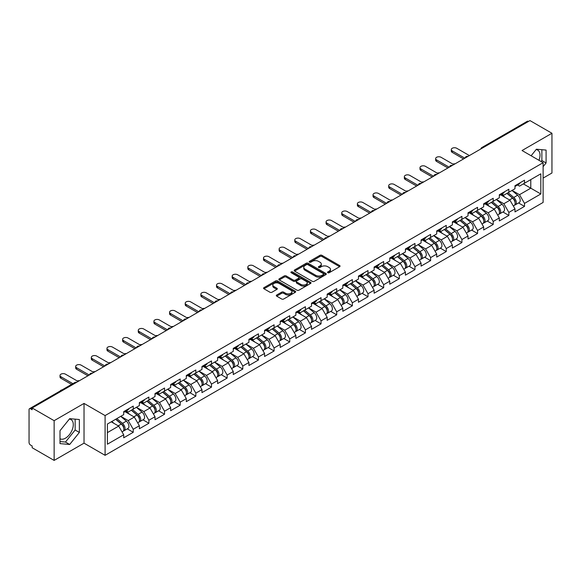 <?xml version="1.0" encoding="UTF-8"?>
<svg xmlns="http://www.w3.org/2000/svg" width="581" height="581" viewBox="0 0 581 581"><rect width="100%" height="100%" fill="white"/><g stroke="black" fill="none" stroke-linecap="round" stroke-linejoin="round"><path stroke-width="0.87" d="M327.8 272.736A0.973 0.559 0 0 0 329.18 272.736L339.638 266.694A1.394 0.806 0 0 0 340.052 266.127A1.394 0.806 0 0 0 339.638 265.553L321.918 255.32A1.394 0.806 0 0 0 319.949 255.32L309.484 261.363A0.973 0.559 0 0 0 309.194 261.762A0.973 0.559 0 0 0 309.484 262.162A0.973 0.559 0 0 0 310.864 262.162L312.215 261.377A4.459 2.571 0 0 1 318.519 261.377L319.993 262.227A4.459 2.571 0 0 1 321.3 264.05A4.459 2.571 0 0 1 319.993 265.866L318.642 266.65A0.973 0.559 0 0 0 318.359 267.049A0.973 0.559 0 0 0 318.642 267.449A0.973 0.559 0 0 0 320.022 267.449L321.373 266.664A4.459 2.571 0 0 1 327.677 266.664L329.151 267.514A4.459 2.571 0 0 1 330.458 269.337A4.459 2.571 0 0 1 329.151 271.16L327.8 271.937A0.973 0.559 0 0 0 327.517 272.336A0.973 0.559 0 0 0 327.8 272.736L327.8 271.937M60.003 438.757A11.068 6.391 120 0 0 65.471 438.176A11.068 6.391 120 0 0 72.698 428.422A11.068 6.391 120 0 0 70.998 419.555A11.068 6.391 120 0 0 69.371 419.054M536.089 149.593A11.068 6.391 -60 0 1 537.715 150.094A11.068 6.391 -60 0 1 538.965 160.291M276.716 295.01A1.394 0.806 0 0 0 276.309 295.576A1.394 0.806 0 0 0 276.716 296.143L281.691 299.019A1.394 0.806 0 0 0 283.659 299.019L295.279 292.308A1.394 0.806 0 0 0 295.685 291.735A1.394 0.806 0 0 0 295.279 291.168L277.551 280.935A1.394 0.806 0 0 0 275.583 280.935L263.963 287.646A1.394 0.806 0 0 0 263.556 288.212A1.394 0.806 0 0 0 263.963 288.779L269.969 292.25A1.394 0.806 0 0 0 271.937 292.25L276.912 289.382A1.394 0.806 0 0 0 277.319 288.808A1.394 0.806 0 0 0 276.912 288.241L273.934 286.52A3.726 2.15 0 0 1 272.845 285.002A3.726 2.15 0 0 1 275.14 283.012A3.726 2.15 0 0 1 279.2 283.477L290.87 290.217A3.726 2.15 0 0 1 291.96 291.735A3.726 2.15 0 0 1 289.665 293.725A3.726 2.15 0 0 1 285.605 293.26L283.659 292.134A1.394 0.806 0 0 0 281.691 292.134L276.716 295.01L276.716 296.143M84.027 403.417L54.135 420.68L32.158 407.993L529.981 120.587L551.95 133.267L522.05 150.53L543.119 162.695L105.096 415.582L84.027 403.417L84.027 443.158L105.096 455.322L105.096 415.582M312.317 281.335A1.394 0.806 0 0 0 314.285 281.335L325.905 274.624A1.394 0.806 0 0 0 326.311 274.058A1.394 0.806 0 0 0 325.905 273.484L308.177 263.251A1.394 0.806 0 0 0 306.209 263.251L294.589 269.962A1.394 0.806 0 0 0 294.182 270.528A1.394 0.806 0 0 0 294.589 271.102L312.317 281.335M291.582 272.947A0.973 0.559 0 0 1 292.57 273.085L292.57 271.923L310.588 282.33A1.394 0.806 0 0 1 311.002 282.896A1.394 0.806 0 0 1 310.588 283.463L298.968 290.173A1.394 0.806 0 0 1 297 290.173L279.272 279.94L279.272 278.8A1.394 0.806 0 0 0 278.865 279.374A1.394 0.806 0 0 0 279.272 279.94M279.272 278.8L284.247 275.931A1.394 0.806 0 0 1 286.215 275.931L293.405 280.086A1.394 0.806 0 0 0 295.373 280.086L298.678 278.176A1.394 0.806 0 0 0 299.084 277.609A1.394 0.806 0 0 0 298.678 277.043L291.19 272.721A0.973 0.559 0 0 1 290.907 272.322A0.973 0.559 0 0 1 291.509 271.799A0.973 0.559 0 0 1 292.57 271.923M105.096 455.322L543.119 202.428L543.119 162.695M127.29 428.858L133.238 432.293L133.238 429.286L128.219 420.593L120.797 416.308M133.238 432.293L123.709 437.798L123.709 434.784L107.405 444.196L107.405 424.043L123.709 414.631L123.709 411.617L133.238 406.112L133.238 409.126L139.36 405.589L139.36 402.582L148.889 397.077L148.889 400.091L155.011 396.554L155.011 393.548L164.539 388.043L164.539 391.057L170.661 387.52L170.661 384.506L180.19 379.008L180.19 382.015L186.312 378.485L186.312 375.471L195.841 369.966L195.841 372.98L201.963 369.451L201.963 366.437L211.491 360.932L211.491 363.946L217.614 360.416L217.614 357.402L227.142 351.897L227.142 354.911L233.264 351.374L233.264 348.368L242.793 342.863L242.793 345.877L248.915 342.34L248.915 339.326L258.443 333.828L258.443 336.835L264.566 333.305L264.566 330.291L274.094 324.794L274.094 327.8L280.216 324.271L280.216 321.257L289.745 315.752L289.745 318.766L295.867 315.236L295.867 312.222L305.395 306.717L305.395 309.731L311.518 306.194L311.518 303.188L321.046 297.683L321.046 300.697L327.168 297.16L327.168 294.146L336.697 288.648L336.697 291.655L342.819 288.125L342.819 285.111L352.355 279.614L352.355 282.62L358.47 279.091L358.47 276.077L368.005 270.572L368.005 273.586L374.12 270.056L374.12 267.042L383.656 261.537L383.656 264.551L389.771 261.014L389.771 258.008L399.307 252.503L399.307 255.517L405.422 251.98L405.422 248.966L414.957 243.468L414.957 246.482L421.072 242.945L421.072 239.931L430.608 234.433L430.608 237.44L436.723 233.911L436.723 230.897L446.259 225.392L446.259 228.406L452.374 224.876L452.374 221.862L461.91 216.357L461.91 219.371L468.025 215.834L468.025 212.828L477.56 207.323L477.56 210.337L483.675 206.8L483.675 203.793L493.211 198.288L493.211 201.302L499.326 197.765L499.326 194.751L508.862 189.253L508.862 192.26L514.977 188.731L514.977 185.717L524.512 180.212L524.512 183.226L540.817 173.813L540.817 193.974L524.512 203.386L519.494 194.693L512.072 190.408M518.557 202.958L524.512 206.393L524.512 203.386M524.512 206.393L514.977 211.898L514.977 208.884L508.862 212.421L503.843 203.735L496.421 199.443M502.906 211.992L508.862 215.435L508.862 212.421M508.862 215.435L499.326 220.933L499.326 217.926L493.211 221.455L488.193 212.769L480.77 208.485M487.256 221.034L493.211 224.469L493.211 221.455M493.211 224.469L483.675 229.974L483.675 226.96L477.56 230.49L472.542 221.804L465.12 217.519M471.605 230.069L477.56 233.504L477.56 230.49M477.56 233.504L468.025 239.009L468.025 235.995L461.91 239.525L456.891 230.839L449.469 226.554M455.954 239.103L461.91 242.538L461.91 239.525M461.91 242.538L452.374 248.043L452.374 245.029L446.259 248.566L441.24 239.873L433.818 235.588M440.304 248.138L446.259 251.573L446.259 248.566M446.259 251.573L436.723 257.078L436.723 254.064L430.608 257.601L425.59 248.915L418.167 244.623M424.653 257.172L430.608 260.615L430.608 257.601M430.608 260.615L421.072 266.113L421.072 263.106L414.957 266.635L409.939 257.949L402.517 253.665M409.002 266.214L414.957 269.649L414.957 266.635M414.957 269.649L405.422 275.147L405.422 272.14L399.307 275.67L394.288 266.984L386.866 262.699M393.352 275.249L399.307 278.684L399.307 275.67M399.307 278.684L389.771 284.189L389.771 281.175L383.656 284.705L378.638 276.019L371.215 271.734M377.701 284.283L383.656 287.718L383.656 284.705M383.656 287.718L374.12 293.223L374.12 290.209L368.005 293.746L362.987 285.053L355.565 280.768M362.05 293.318L368.005 296.753L368.005 293.746M368.005 296.753L358.47 302.258L358.47 299.244L352.355 302.781L347.336 294.088L339.914 289.803M346.399 302.352L352.355 305.795L352.355 302.781M352.355 305.795L342.819 311.293L342.819 308.286L336.697 311.815L331.686 303.129L324.256 298.837M330.749 311.394L336.697 314.829L336.697 311.815M336.697 314.829L327.168 320.327L327.168 317.32L321.046 320.85L316.035 312.164L308.605 307.879M315.098 320.429L321.046 323.864L321.046 320.85M321.046 323.864L311.518 329.369L311.518 326.355L305.395 329.885L300.384 321.199L292.955 316.914M299.447 329.463L305.395 332.898L305.395 329.885M305.395 332.898L295.867 338.403L295.867 335.39L289.745 338.926L284.734 330.233L277.304 325.948M283.797 338.498L289.745 341.933L289.745 338.926M289.745 341.933L280.216 347.438L280.216 344.424L274.094 347.961L269.083 339.268L261.653 334.983M268.146 347.532L274.094 350.975L274.094 347.961M274.094 350.975L264.566 356.473L264.566 353.459L258.443 356.995L253.432 348.31L246.003 344.017M252.495 356.574L258.443 360.009L258.443 356.995M258.443 360.009L248.915 365.507L248.915 362.5L242.793 366.03L237.782 357.344L230.352 353.059M236.845 365.609L242.793 369.044L242.793 366.03M242.793 369.044L233.264 374.549L233.264 371.535L227.142 375.065L222.131 366.379L214.701 362.094M221.194 374.643L227.142 378.078L227.142 375.065M227.142 378.078L217.614 383.583L217.614 380.57L211.491 384.106L206.48 375.413L199.051 371.128M205.543 383.678L211.491 387.113L211.491 384.106M211.491 387.113L201.963 392.618L201.963 389.604L195.841 393.141L190.829 384.448L183.4 380.163M189.893 392.712L195.841 396.155L195.841 393.141M195.841 396.155L186.312 401.653L186.312 398.639L180.19 402.175L175.171 393.49L167.749 389.197M174.242 401.754L180.19 405.189L180.19 402.175M180.19 405.189L170.661 410.687L170.661 407.68L164.539 411.21L159.521 402.524L152.099 398.239M158.591 410.789L164.539 414.224L164.539 411.21M164.539 414.224L155.011 419.729L155.011 416.715L148.889 420.245L143.87 411.559L136.448 407.274M142.941 419.823L148.889 423.258L148.889 420.245M148.889 423.258L139.36 428.763L139.36 425.75L133.238 429.286M126.28 410.905L128.219 412.023L133.238 409.126M128.219 420.593L134.342 417.064L124.98 411.653M139.36 425.75L134.342 417.064M141.931 401.863L143.87 402.989L148.889 400.091M143.87 411.559L149.992 408.022L140.631 402.618M155.011 416.715L149.992 408.022M157.582 392.829L159.521 393.947L164.539 391.057M159.521 402.524L165.643 398.987L156.282 393.584M170.661 407.68L165.643 398.987M173.232 383.794L175.171 384.912L180.19 382.015M175.171 393.49L181.294 389.953L171.932 384.549M186.312 398.639L181.294 389.953M188.883 374.76L190.829 375.878L195.841 372.98M190.829 384.448L196.944 380.918L187.583 375.515M201.963 389.604L196.944 380.918M204.534 365.725L206.48 366.843L211.491 363.946M206.48 375.413L212.595 371.884L203.234 366.473M217.614 380.57L212.595 371.884M220.192 356.683L222.131 357.809L227.142 354.911M222.131 366.379L228.246 362.849L218.884 357.438M233.264 371.535L228.246 362.849M235.842 347.649L237.782 348.767L242.793 345.877M237.782 357.344L243.897 353.807L234.535 348.404M248.915 362.5L243.897 353.807M251.493 338.614L253.432 339.732L258.443 336.835M253.432 348.31L259.547 344.773L250.186 339.369M264.566 353.459L259.547 344.773M267.144 329.58L269.083 330.698L274.094 327.8M269.083 339.268L275.198 335.738L265.837 330.335M280.216 344.424L275.198 335.738M282.794 320.545L284.734 321.663L289.745 318.766M284.734 330.233L290.849 326.704L281.487 321.293M295.867 335.39L290.849 326.704M298.445 311.503L300.384 312.629L305.395 309.731M300.384 321.199L306.499 317.669L297.138 312.258M311.518 326.355L306.499 317.669M314.096 302.469L316.035 303.587L321.046 300.697M316.035 312.164L322.15 308.627L312.789 303.224M327.168 317.32L322.15 308.627M329.747 293.434L331.686 294.552L336.697 291.655M331.686 303.129L337.801 299.593L328.439 294.189M342.819 308.286L337.801 299.593M345.397 284.399L347.336 285.518L352.355 282.62M347.336 294.088L353.451 290.558L344.09 285.155M358.47 299.244L353.451 290.558M361.048 275.365L362.987 276.483L368.005 273.586M362.987 285.053L369.102 281.524L359.741 276.113M374.12 290.209L369.102 281.524M376.699 266.33L378.638 267.449L383.656 264.551M378.638 276.019L384.76 272.489L375.391 267.078M389.771 281.175L384.76 272.489M392.349 257.289L394.288 258.414L399.307 255.517M394.288 266.984L400.411 263.447L391.042 258.044M405.422 272.14L400.411 263.447M408 248.254L409.939 249.372L414.957 246.482M409.939 257.949L416.061 254.413L406.693 249.009M421.072 263.106L416.061 254.413M423.651 239.219L425.59 240.338L430.608 237.44M425.59 248.915L431.712 245.378L422.343 239.975M436.723 254.064L431.712 245.378M439.301 230.185L441.24 231.303L446.259 228.406M441.24 239.873L447.363 236.344L437.994 230.933M452.374 245.029L447.363 236.344M454.952 221.15L456.891 222.269L461.91 219.371M456.891 230.839L463.013 227.309L453.645 221.898M468.025 235.995L463.013 227.309M470.603 212.109L472.542 213.234L477.56 210.337M472.542 221.804L478.664 218.267L469.295 212.864M483.675 226.96L478.664 218.267M486.253 203.074L488.193 204.192L493.211 201.302M488.193 212.769L494.315 209.233L484.946 203.829M499.326 217.926L494.315 209.233M501.904 194.039L503.843 195.158L508.862 192.26M503.843 203.735L509.965 200.198L500.597 194.795M514.977 208.884L509.965 200.198M528.47 121.451L483.029 147.69M482.383 148.061A2.128 1.227 120 0 1 482.927 147.632A2.128 1.227 60 0 0 481.86 147.53L527.308 121.291A2.128 1.227 60 0 1 528.376 121.393M517.555 185.005L519.494 186.123L524.512 183.226M519.494 194.693L530.78 188.179L530.78 179.609L540.817 173.813M523.358 183.894L540.817 193.974M543.119 178.098L551.95 173.007L551.95 133.267M54.135 420.68L54.135 460.413L32.158 447.733L32.158 445.997L30.553 445.068A2.128 1.227 -120 0 1 29.05 442.461L29.05 409.678A2.128 1.227 -120 0 1 29.493 408.704A2.128 1.227 -120 0 1 30.553 408.806L32.158 409.736L32.158 407.993M54.135 460.413L84.027 443.158M107.405 432.613L118.691 426.098L111.269 421.813M123.709 434.784L118.691 426.098M543.119 166.66L546.082 162.978L546.082 150.072L536.401 149.208L531.128 155.766M79.365 419.526L69.684 418.661L60.003 430.703L60.003 443.615L69.684 444.48L79.365 432.438L79.365 419.526M328.192 272.874L329.151 272.315A4.459 2.571 0 0 0 330.458 270.499L330.458 269.337M321.3 264.05L321.3 265.205A4.459 2.571 0 0 1 319.993 267.028L319.027 267.587M339.624 266.701L321.918 256.482A1.394 0.806 0 0 0 319.949 256.482L309.869 262.3M325.883 274.639L308.177 264.413A1.394 0.806 0 0 0 306.209 264.413L294.603 271.109L294.589 269.962M323.443 274.457A0.973 0.559 0 0 0 323.726 274.058A0.973 0.559 0 0 0 323.443 273.658L307.879 264.675A0.973 0.559 0 0 0 306.507 264.675L305.076 265.502A4.459 2.571 0 0 0 303.769 267.318A4.459 2.571 0 0 0 305.076 269.141L315.708 275.278A4.459 2.571 0 0 0 322.012 275.278L323.443 274.457L323.443 275.612A0.973 0.559 0 0 0 323.726 275.212L323.726 274.058M303.769 267.318L303.769 268.48A4.459 2.571 0 0 0 305.076 270.296L305.076 269.141M323.443 275.612L322.012 276.44A4.459 2.571 0 0 1 315.708 276.44L305.076 270.296M279.294 279.955L284.247 277.093L284.247 275.931M299.084 277.609L299.084 278.771A1.394 0.806 0 0 1 298.678 279.338L295.373 281.24A1.394 0.806 0 0 1 293.405 281.24L286.215 277.093A1.394 0.806 0 0 0 284.247 277.093M292.57 273.085L310.574 283.477M300.864 284.392A3.726 2.15 0 0 0 304.923 284.857A3.726 2.15 0 0 0 307.226 282.867A3.726 2.15 0 0 0 306.136 281.349L302.026 278.974A1.394 0.806 0 0 0 300.05 278.974L296.753 280.877A1.394 0.806 0 0 0 296.346 281.444A1.394 0.806 0 0 0 296.753 282.017L300.864 284.392L300.864 285.547A3.726 2.15 0 0 0 304.923 286.012A3.726 2.15 0 0 0 307.226 284.029L307.226 282.867M296.346 281.444L296.346 282.606A1.394 0.806 0 0 0 296.753 283.172L296.753 282.017M300.864 285.547L296.753 283.172M291.96 291.735L291.96 292.897A3.726 2.15 0 0 1 289.665 294.887A3.726 2.15 0 0 1 285.605 294.414L283.659 293.296A1.394 0.806 0 0 0 281.691 293.296L276.73 296.157M272.845 285.002L272.845 286.157A3.726 2.15 0 0 0 273.934 287.682L273.934 286.52M276.89 289.389L273.934 287.682M295.257 292.316L277.551 282.097A1.394 0.806 0 0 0 275.583 282.097L263.977 288.793M541.085 161.518L541.87 160.545L541.87 149.695M541.87 160.545L546.082 162.978M60.003 441.56L65.471 442.047L75.152 430.005L75.152 419.148M75.152 430.005L79.365 432.438M65.471 442.047L69.684 444.48M455.017 163.857A3.196 1.845 0 0 0 452.846 164.096M513.786 199.043L513.081 198.644M514.686 205.013A4.684 2.702 -120 0 0 515.362 204.802A4.684 2.702 -120 0 0 516.204 201.534A4.684 2.702 -120 0 0 513.771 197.453L508.121 192.689M515.362 204.802L519.225 202.573A4.684 2.702 -120 0 0 520.068 199.305A4.684 2.702 -120 0 0 517.627 195.223L511.984 190.459M507.031 193.32L513.473 198.753A2.84 1.641 60 0 1 515.006 202.246M513.306 205.994L514.163 205.5A4.684 2.702 -120 0 0 514.998 202.224A4.684 2.702 -120 0 0 512.565 198.15L506.915 193.386M505.288 197.496L501.476 194.286M469.383 155.57L456.739 148.271A3.196 1.845 0 0 0 453.26 147.872A3.196 1.845 0 0 0 451.292 149.571A3.196 1.845 0 0 0 452.229 150.878L452.229 152.382A3.196 1.845 180 0 1 451.292 151.082L451.292 149.571M463.565 158.925L452.229 152.382M516.233 184.99A4.684 2.702 60 0 1 515.362 186.269A4.684 2.702 60 0 1 514.977 186.428M520.097 182.761A4.684 2.702 60 0 1 519.225 184.039L515.362 186.269M464.865 158.177L452.229 150.878M439.367 172.898A3.196 1.845 0 0 0 437.195 173.131M498.135 208.085L497.43 207.678M499.035 214.048A4.684 2.702 -120 0 0 499.711 213.837A4.684 2.702 -120 0 0 500.553 210.569A4.684 2.702 -120 0 0 498.113 206.487L492.47 201.723M499.711 213.837L503.574 211.607A4.684 2.702 -120 0 0 504.417 208.339A4.684 2.702 -120 0 0 501.977 204.258L496.334 199.494M491.381 202.355L497.823 207.787A2.84 1.641 60 0 1 499.355 211.281M497.656 215.028L498.513 214.534A4.684 2.702 -120 0 0 499.348 211.266A4.684 2.702 -120 0 0 496.915 207.185L491.265 202.42M489.638 206.538L485.825 203.321M423.716 181.933A3.196 1.845 0 0 0 421.545 182.165M482.484 217.12L481.78 216.713M483.385 223.089A4.684 2.702 -120 0 0 484.06 222.879A4.684 2.702 -120 0 0 484.903 219.603A4.684 2.702 -120 0 0 482.462 215.522L476.819 210.758M484.06 222.879L487.924 220.642A4.684 2.702 -120 0 0 488.766 217.374A4.684 2.702 -120 0 0 486.326 213.292L480.683 208.528M475.73 211.39L482.172 216.822A2.84 1.641 60 0 1 483.704 220.322M482.005 224.063L482.862 223.569A4.684 2.702 -120 0 0 483.697 220.301A4.684 2.702 -120 0 0 481.264 216.219L475.614 211.455M473.987 215.573L470.174 212.355M408.065 190.967A3.196 1.845 0 0 0 405.894 191.2M466.833 226.154L466.129 225.748M467.734 232.124A4.684 2.702 -120 0 0 468.409 231.913A4.684 2.702 -120 0 0 469.252 228.638A4.684 2.702 -120 0 0 466.812 224.564L461.169 219.8M468.409 231.913L472.273 229.684A4.684 2.702 -120 0 0 473.116 226.408A4.684 2.702 -120 0 0 470.675 222.334L465.032 217.57M460.079 220.424L466.521 225.856A2.84 1.641 60 0 1 468.054 229.357M466.354 233.097L467.211 232.603A4.684 2.702 -120 0 0 468.046 229.335A4.684 2.702 -120 0 0 465.613 225.254L459.963 220.489M458.336 224.607L454.524 221.39M392.415 200.002A3.196 1.845 0 0 0 390.243 200.234M451.183 235.189L450.478 234.782M452.083 241.159A4.684 2.702 -120 0 0 452.759 240.948A4.684 2.702 -120 0 0 453.601 237.673A4.684 2.702 -120 0 0 451.161 233.598L445.518 228.834M452.759 240.948L456.622 238.718A4.684 2.702 -120 0 0 457.465 235.443A4.684 2.702 -120 0 0 455.025 231.369L449.382 226.605M444.429 229.459L450.871 234.898A2.84 1.641 60 0 1 452.403 238.392M450.703 242.132L451.56 241.645A4.684 2.702 -120 0 0 452.396 238.37A4.684 2.702 -120 0 0 449.963 234.296L444.312 229.531M442.686 233.642L438.873 230.432M376.764 209.037A3.196 1.845 0 0 0 374.592 209.276M435.532 244.223L434.828 243.817M436.433 250.193A4.684 2.702 -120 0 0 437.108 249.983A4.684 2.702 -120 0 0 437.951 246.714A4.684 2.702 -120 0 0 435.51 242.633L429.867 237.869M437.108 249.983L440.972 247.753A4.684 2.702 -120 0 0 441.814 244.485A4.684 2.702 -120 0 0 439.374 240.403L433.731 235.639M428.778 238.5L435.22 243.933A2.84 1.641 60 0 1 436.752 247.426M435.053 251.174L435.91 250.68A4.684 2.702 -120 0 0 436.745 247.404A4.684 2.702 -120 0 0 434.312 243.33L428.662 238.566M427.035 242.676L423.222 239.466M453.732 164.605L441.088 157.306A3.196 1.845 0 0 0 437.609 156.906A3.196 1.845 0 0 0 435.641 158.613A3.196 1.845 0 0 0 436.578 159.913L436.578 161.416A3.196 1.845 180 0 1 435.641 160.116L435.641 158.613M447.915 167.967L436.578 161.416M500.582 194.025A4.684 2.702 60 0 1 499.711 195.303A4.684 2.702 60 0 1 499.326 195.463M504.446 191.795A4.684 2.702 60 0 1 503.574 193.074L499.711 195.303M449.215 167.212L436.578 159.913M438.081 173.639L425.437 166.34A3.196 1.845 0 0 0 421.959 165.941A3.196 1.845 0 0 0 419.99 167.648A3.196 1.845 0 0 0 420.927 168.948L420.927 170.458A3.196 1.845 180 0 1 419.99 169.151L419.99 167.648M432.264 177.002L420.927 170.458M484.932 203.067A4.684 2.702 60 0 1 484.06 204.338A4.684 2.702 60 0 1 483.675 204.497M488.795 200.837A4.684 2.702 60 0 1 487.924 202.108L484.06 204.338M433.564 176.246L420.927 168.948M422.431 182.674L409.787 175.375A3.196 1.845 0 0 0 406.308 174.975A3.196 1.845 0 0 0 404.34 176.682A3.196 1.845 0 0 0 405.277 177.982L405.277 179.493A3.196 1.845 180 0 1 404.34 178.185L404.34 176.682M416.613 186.036L405.277 179.493M469.281 212.101A4.684 2.702 60 0 1 468.409 213.38A4.684 2.702 60 0 1 468.025 213.532M473.145 209.872A4.684 2.702 60 0 1 472.273 211.143L468.409 213.38M417.913 185.281L405.277 177.982M406.78 191.715L394.136 184.417A3.196 1.845 0 0 0 390.657 184.017A3.196 1.845 0 0 0 388.689 185.717A3.196 1.845 0 0 0 389.626 187.024L389.626 188.527A3.196 1.845 180 0 1 388.689 187.22L388.689 185.717M400.955 195.071L389.626 188.527M453.63 221.136A4.684 2.702 60 0 1 452.759 222.414A4.684 2.702 60 0 1 452.374 222.574M457.494 218.906A4.684 2.702 60 0 1 456.622 220.184L452.759 222.414M402.263 194.315L389.626 187.024M391.129 200.75L378.485 193.451A3.196 1.845 0 0 0 375.006 193.052A3.196 1.845 0 0 0 373.038 194.751A3.196 1.845 0 0 0 373.968 196.058L373.968 197.562A3.196 1.845 180 0 1 373.038 196.262L373.038 194.751M385.305 204.105L373.968 197.562M437.98 230.17A4.684 2.702 60 0 1 437.108 231.449A4.684 2.702 60 0 1 436.723 231.608M441.843 227.941A4.684 2.702 60 0 1 440.972 229.219L437.108 231.449M386.612 203.357L373.968 196.058M361.113 218.078A3.196 1.845 0 0 0 358.942 218.311M419.881 253.265L419.177 252.858M420.782 259.228A4.684 2.702 -120 0 0 421.457 259.017A4.684 2.702 -120 0 0 422.3 255.749A4.684 2.702 -120 0 0 419.86 251.667L414.217 246.903M421.457 259.017L425.321 256.787A4.684 2.702 -120 0 0 426.163 253.519A4.684 2.702 -120 0 0 423.723 249.438L418.08 244.674M413.127 247.535L419.569 252.967A2.84 1.641 60 0 1 421.102 256.461M419.402 260.208L420.252 259.714A4.684 2.702 -120 0 0 421.094 256.446A4.684 2.702 -120 0 0 418.661 252.365L413.011 247.6M411.384 251.718L407.572 248.501M375.479 209.785L362.834 202.486A3.196 1.845 0 0 0 359.356 202.086A3.196 1.845 0 0 0 357.388 203.793A3.196 1.845 0 0 0 358.317 205.093L358.317 206.596A3.196 1.845 180 0 1 357.388 205.296L357.388 203.793M369.654 213.147L358.317 206.596M422.329 239.205A4.684 2.702 60 0 1 421.457 240.483A4.684 2.702 60 0 1 421.072 240.643M426.193 236.975A4.684 2.702 60 0 1 425.321 238.254L421.457 240.483M370.961 212.392L358.317 205.093M345.463 227.113A3.196 1.845 0 0 0 343.291 227.345M404.231 262.3L403.526 261.893M405.124 268.269A4.684 2.702 -120 0 0 405.807 268.059A4.684 2.702 -120 0 0 406.649 264.783A4.684 2.702 -120 0 0 404.209 260.702L398.566 255.938M405.807 268.059L409.67 265.822A4.684 2.702 -120 0 0 410.513 262.554A4.684 2.702 -120 0 0 408.073 258.472L402.43 253.708M397.477 256.57L403.918 262.002A2.84 1.641 60 0 1 405.451 265.502M403.751 269.243L404.601 268.749A4.684 2.702 -120 0 0 405.444 265.481A4.684 2.702 -120 0 0 403.011 261.399L397.36 256.635M395.734 260.753L391.921 257.536M359.828 218.819L347.184 211.52A3.196 1.845 0 0 0 343.705 211.121A3.196 1.845 0 0 0 341.737 212.828A3.196 1.845 0 0 0 342.667 214.128L342.667 215.638A3.196 1.845 180 0 1 341.737 214.331L341.737 212.828M354.003 222.182L342.667 215.638M406.678 248.247A4.684 2.702 60 0 1 405.807 249.518A4.684 2.702 60 0 1 405.422 249.677M410.542 246.017A4.684 2.702 60 0 1 409.67 247.288L405.807 249.518M355.311 221.426L342.667 214.128M329.812 236.147A3.196 1.845 0 0 0 327.64 236.38M388.58 271.334L387.876 270.928M389.473 277.304A4.684 2.702 -120 0 0 390.156 277.093A4.684 2.702 -120 0 0 390.998 273.818A4.684 2.702 -120 0 0 388.558 269.744L382.915 264.98M390.156 277.093L394.02 274.864A4.684 2.702 -120 0 0 394.862 271.588A4.684 2.702 -120 0 0 392.422 267.514L386.779 262.75M381.826 265.604L388.268 271.036A2.84 1.641 60 0 1 389.8 274.537M388.101 278.277L388.95 277.783A4.684 2.702 -120 0 0 389.793 274.515A4.684 2.702 -120 0 0 387.36 270.434L381.71 265.67M380.083 269.787L376.27 266.57M344.177 227.854L331.533 220.555A3.196 1.845 0 0 0 328.054 220.155A3.196 1.845 0 0 0 326.086 221.862A3.196 1.845 0 0 0 327.016 223.162L327.016 224.673A3.196 1.845 180 0 1 326.086 223.365L326.086 221.862M338.353 231.216L327.016 224.673M391.028 257.281A4.684 2.702 60 0 1 390.156 258.552A4.684 2.702 60 0 1 389.771 258.712M394.891 255.052A4.684 2.702 60 0 1 394.02 256.323L390.156 258.552M339.66 230.461L327.016 223.162M314.161 245.182A3.196 1.845 0 0 0 311.99 245.414M372.929 280.369L372.225 279.962M373.823 286.339A4.684 2.702 -120 0 0 374.505 286.128A4.684 2.702 -120 0 0 375.348 282.853A4.684 2.702 -120 0 0 372.908 278.778L367.265 274.014M374.505 286.128L378.369 283.898A4.684 2.702 -120 0 0 379.211 280.623A4.684 2.702 -120 0 0 376.771 276.549L371.128 271.785M366.175 274.639L372.617 280.078A2.84 1.641 60 0 1 374.149 283.572M372.45 287.312L373.3 286.825A4.684 2.702 -120 0 0 374.142 283.55A4.684 2.702 -120 0 0 371.709 279.476L366.059 274.711M364.432 278.822L360.619 275.612M328.526 236.895L315.882 229.597A3.196 1.845 0 0 0 312.404 229.197A3.196 1.845 0 0 0 310.436 230.897A3.196 1.845 0 0 0 311.365 232.204L311.365 233.707A3.196 1.845 180 0 1 310.436 232.4L310.436 230.897M322.702 240.251L311.365 233.707M375.377 266.316A4.684 2.702 60 0 1 374.505 267.594A4.684 2.702 60 0 1 374.12 267.754M379.24 264.086A4.684 2.702 60 0 1 378.369 265.364L374.505 267.594M324.009 239.495L311.365 232.204M298.511 254.217A3.196 1.845 0 0 0 296.339 254.456M357.279 289.403L356.574 288.997M358.172 295.373A4.684 2.702 -120 0 0 358.855 295.163A4.684 2.702 -120 0 0 359.697 291.894A4.684 2.702 -120 0 0 357.257 287.813L351.614 283.049M358.855 295.163L362.718 292.933A4.684 2.702 -120 0 0 363.561 289.665A4.684 2.702 -120 0 0 361.121 285.583L355.478 280.819M350.525 283.681L356.966 289.113A2.84 1.641 60 0 1 358.499 292.606M356.799 296.354L357.649 295.86A4.684 2.702 -120 0 0 358.492 292.584A4.684 2.702 -120 0 0 356.051 288.51L350.408 283.746M348.782 287.856L344.969 284.646M312.876 245.93L300.232 238.631A3.196 1.845 0 0 0 296.753 238.232A3.196 1.845 0 0 0 294.785 239.931A3.196 1.845 0 0 0 295.714 241.238L295.714 242.742A3.196 1.845 180 0 1 294.785 241.442L294.785 239.931M307.051 249.285L295.714 242.742M359.726 275.35A4.684 2.702 60 0 1 358.855 276.629A4.684 2.702 60 0 1 358.47 276.788M363.59 273.121A4.684 2.702 60 0 1 362.718 274.399L358.855 276.629M308.358 248.537L295.714 241.238M282.86 263.258A3.196 1.845 0 0 0 280.688 263.491M341.628 298.438L340.924 298.038M342.521 304.408A4.684 2.702 -120 0 0 343.204 304.197A4.684 2.702 -120 0 0 344.046 300.929A4.684 2.702 -120 0 0 341.606 296.847L335.963 292.083M343.204 304.197L347.068 301.967A4.684 2.702 -120 0 0 347.91 298.699A4.684 2.702 -120 0 0 345.47 294.618L339.827 289.854M334.874 292.715L341.316 298.147A2.84 1.641 60 0 1 342.848 301.641M341.149 305.388L341.998 304.894A4.684 2.702 -120 0 0 342.841 301.626A4.684 2.702 -120 0 0 340.401 297.545L334.758 292.78M333.131 296.898L329.318 293.681M297.225 254.965L284.581 247.666A3.196 1.845 0 0 0 281.102 247.266A3.196 1.845 0 0 0 279.134 248.966A3.196 1.845 0 0 0 280.064 250.273L280.064 251.776A3.196 1.845 180 0 1 279.134 250.476L279.134 248.966M291.401 258.327L280.064 251.776M344.075 284.385A4.684 2.702 60 0 1 343.204 285.663A4.684 2.702 60 0 1 342.819 285.823M347.939 282.155A4.684 2.702 60 0 1 347.068 283.434L343.204 285.663M292.708 257.572L280.064 250.273M267.209 272.293A3.196 1.845 0 0 0 265.038 272.525M325.977 307.48L325.273 307.073M326.871 313.45A4.684 2.702 -120 0 0 327.553 313.232A4.684 2.702 -120 0 0 328.396 309.964A4.684 2.702 -120 0 0 325.956 305.882L320.313 301.118M327.553 313.232L331.417 311.002A4.684 2.702 -120 0 0 332.259 307.734A4.684 2.702 -120 0 0 329.819 303.652L324.176 298.888M319.223 301.75L325.665 307.182A2.84 1.641 60 0 1 327.197 310.682M325.498 314.423L326.348 313.929A4.684 2.702 -120 0 0 327.19 310.661A4.684 2.702 -120 0 0 324.75 306.579L319.107 301.815M317.48 305.933L313.667 302.716M281.574 263.999L268.93 256.7A3.196 1.845 0 0 0 265.452 256.301A3.196 1.845 0 0 0 263.483 258.008A3.196 1.845 0 0 0 264.413 259.308L264.413 260.811A3.196 1.845 180 0 1 263.483 259.511L263.483 258.008M275.75 267.362L264.413 260.811M328.425 293.427A4.684 2.702 60 0 1 327.553 294.698A4.684 2.702 60 0 1 327.168 294.857M332.288 291.197A4.684 2.702 60 0 1 331.417 292.468L327.553 294.698M277.057 266.606L264.413 259.308M251.558 281.327A3.196 1.845 0 0 0 249.387 281.56M310.327 316.514L309.622 316.108M311.22 322.484A4.684 2.702 -120 0 0 311.903 322.273A4.684 2.702 -120 0 0 312.745 318.998A4.684 2.702 -120 0 0 310.305 314.924L304.662 310.16M311.903 322.273L315.766 320.044A4.684 2.702 -120 0 0 316.609 316.768A4.684 2.702 -120 0 0 314.168 312.694L308.526 307.93M303.572 310.784L310.014 316.217A2.84 1.641 60 0 1 311.547 319.717M309.847 323.457L310.697 322.963A4.684 2.702 -120 0 0 311.539 319.695A4.684 2.702 -120 0 0 309.099 315.614L303.456 310.85M301.829 314.967L298.017 311.75M265.916 273.034L253.28 265.735A3.196 1.845 0 0 0 249.801 265.335A3.196 1.845 0 0 0 247.833 267.042A3.196 1.845 0 0 0 248.762 268.342L248.762 269.853A3.196 1.845 180 0 1 247.833 268.545L247.833 267.042M260.099 276.396L248.762 269.853M312.774 302.461A4.684 2.702 60 0 1 311.903 303.732A4.684 2.702 60 0 1 311.518 303.892M316.638 300.232A4.684 2.702 60 0 1 315.766 301.503L311.903 303.732M261.406 275.641L248.762 268.342M235.908 290.362A3.196 1.845 0 0 0 233.736 290.594M294.676 325.549L293.971 325.142M295.569 331.519A4.684 2.702 -120 0 0 296.252 331.308A4.684 2.702 -120 0 0 297.094 328.033A4.684 2.702 -120 0 0 294.654 323.958L289.011 319.194M296.252 331.308L300.116 329.078A4.684 2.702 -120 0 0 300.958 325.803A4.684 2.702 -120 0 0 298.518 321.729L292.875 316.965M287.922 319.819L294.364 325.258A2.84 1.641 60 0 1 295.896 328.752M294.197 332.492L295.046 332.005A4.684 2.702 -120 0 0 295.889 328.73A4.684 2.702 -120 0 0 293.449 324.648L287.806 319.891M286.179 324.002L282.366 320.792M250.266 282.075L237.629 274.777A3.196 1.845 0 0 0 234.15 274.377A3.196 1.845 0 0 0 232.175 276.077A3.196 1.845 0 0 0 233.112 277.384L233.112 278.887A3.196 1.845 180 0 1 232.175 277.58L232.175 276.077M244.448 285.431L233.112 278.887M297.123 311.496A4.684 2.702 60 0 1 296.252 312.774A4.684 2.702 60 0 1 295.867 312.927M300.987 309.266A4.684 2.702 60 0 1 300.116 310.544L296.252 312.774M245.756 284.675L233.112 277.384M220.257 299.397A3.196 1.845 0 0 0 218.086 299.636M279.025 334.583L278.321 334.177M279.919 340.553A4.684 2.702 -120 0 0 280.601 340.343A4.684 2.702 -120 0 0 281.444 337.074A4.684 2.702 -120 0 0 279.003 332.993L273.36 328.229M280.601 340.343L284.465 338.113A4.684 2.702 -120 0 0 285.307 334.845A4.684 2.702 -120 0 0 282.867 330.763L277.217 325.999M272.271 328.853L278.713 334.293A2.84 1.641 60 0 1 280.245 337.786M278.546 341.534L279.396 341.04A4.684 2.702 -120 0 0 280.238 337.764A4.684 2.702 -120 0 0 277.798 333.69L272.155 328.926M270.528 333.036L266.715 329.826M234.615 291.11L221.978 283.811A3.196 1.845 0 0 0 218.5 283.412A3.196 1.845 0 0 0 216.524 285.111A3.196 1.845 0 0 0 217.461 286.418L217.461 287.922A3.196 1.845 180 0 1 216.524 286.622L216.524 285.111M228.798 294.465L217.461 287.922M281.473 320.53A4.684 2.702 60 0 1 280.601 321.809A4.684 2.702 60 0 1 280.216 321.968M285.336 318.301A4.684 2.702 60 0 1 284.465 319.579L280.601 321.809M230.105 293.717L217.461 286.418M204.606 308.438A3.196 1.845 0 0 0 202.435 308.671M263.375 343.618L262.67 343.218M264.268 349.588A4.684 2.702 -120 0 0 264.951 349.377A4.684 2.702 -120 0 0 265.793 346.109A4.684 2.702 -120 0 0 263.353 342.027L257.71 337.263M264.951 349.377L268.814 347.147A4.684 2.702 -120 0 0 269.657 343.879A4.684 2.702 -120 0 0 267.216 339.798L261.566 335.034M256.62 337.895L263.062 343.327A2.84 1.641 60 0 1 264.595 346.821M262.895 350.568L263.745 350.074A4.684 2.702 -120 0 0 264.587 346.799A4.684 2.702 -120 0 0 262.147 342.725L256.504 337.96M254.877 342.078L251.065 338.861M218.964 300.145L206.328 292.846A3.196 1.845 0 0 0 202.849 292.446A3.196 1.845 0 0 0 200.873 294.146A3.196 1.845 0 0 0 201.81 295.453L201.81 296.956A3.196 1.845 180 0 1 200.873 295.656L200.873 294.146M213.147 303.5L201.81 296.956M265.822 329.565A4.684 2.702 60 0 1 264.951 330.843A4.684 2.702 60 0 1 264.566 331.003M269.686 327.335A4.684 2.702 60 0 1 268.814 328.614L264.951 330.843M214.454 302.752L201.81 295.453M188.956 317.473A3.196 1.845 0 0 0 186.784 317.705M247.724 352.66L247.019 352.253M248.617 358.63A4.684 2.702 -120 0 0 249.3 358.412A4.684 2.702 -120 0 0 250.142 355.144A4.684 2.702 -120 0 0 247.702 351.062L242.059 346.298M249.3 358.412L253.163 356.182A4.684 2.702 -120 0 0 254.006 352.914A4.684 2.702 -120 0 0 251.566 348.832L245.916 344.068M240.97 346.93L247.412 352.362A2.84 1.641 60 0 1 248.944 355.862M247.245 359.603L248.094 359.109A4.684 2.702 -120 0 0 248.937 355.841A4.684 2.702 -120 0 0 246.497 351.759L240.854 346.995M239.227 351.113L235.414 347.896M203.314 309.179L190.677 301.88A3.196 1.845 0 0 0 187.198 301.481A3.196 1.845 0 0 0 185.223 303.188A3.196 1.845 0 0 0 186.16 304.488L186.16 305.991A3.196 1.845 180 0 1 185.223 304.691L185.223 303.188M197.496 312.542L186.16 305.991M250.171 338.607A4.684 2.702 60 0 1 249.3 339.878A4.684 2.702 60 0 1 248.915 340.038M254.035 336.37A4.684 2.702 60 0 1 253.163 337.648L249.3 339.878M198.804 311.786L186.16 304.488M173.305 326.507A3.196 1.845 0 0 0 171.134 326.74M232.073 361.694L231.369 361.288M232.966 367.664A4.684 2.702 -120 0 0 233.649 367.453A4.684 2.702 -120 0 0 234.492 364.178A4.684 2.702 -120 0 0 232.051 360.104L226.408 355.34M233.649 367.453L237.513 365.224A4.684 2.702 -120 0 0 238.355 361.948A4.684 2.702 -120 0 0 235.915 357.867L230.265 353.11M225.319 355.964L231.761 361.397A2.84 1.641 60 0 1 233.293 364.897M231.594 368.637L232.444 368.143A4.684 2.702 -120 0 0 233.286 364.875A4.684 2.702 -120 0 0 230.846 360.794L225.203 356.03M223.576 360.147L219.763 356.93M187.663 318.214L175.026 310.915A3.196 1.845 0 0 0 171.548 310.515A3.196 1.845 0 0 0 169.572 312.222A3.196 1.845 0 0 0 170.509 313.522L170.509 315.033A3.196 1.845 180 0 1 169.572 313.725L169.572 312.222M181.846 321.576L170.509 315.033M234.521 347.641A4.684 2.702 60 0 1 233.649 348.912A4.684 2.702 60 0 1 233.264 349.072M238.384 345.412A4.684 2.702 60 0 1 237.513 346.683L233.649 348.912M183.153 320.821L170.509 313.522M157.654 335.542A3.196 1.845 0 0 0 155.483 335.774M216.422 370.729L215.718 370.322M217.316 376.699A4.684 2.702 -120 0 0 217.998 376.488A4.684 2.702 -120 0 0 218.841 373.213A4.684 2.702 -120 0 0 216.401 369.138L210.758 364.374M217.998 376.488L221.862 374.258A4.684 2.702 -120 0 0 222.705 370.983A4.684 2.702 -120 0 0 220.264 366.909L214.614 362.145M209.668 364.999L216.11 370.431A2.84 1.641 60 0 1 217.643 373.932M215.943 377.672L216.793 377.185A4.684 2.702 -120 0 0 217.635 373.91A4.684 2.702 -120 0 0 215.195 369.828L209.552 365.064M207.925 369.182L204.113 365.965M172.012 327.248L159.376 319.957A3.196 1.845 0 0 0 155.897 319.557A3.196 1.845 0 0 0 153.921 321.257A3.196 1.845 0 0 0 154.858 322.557L154.858 324.067A3.196 1.845 180 0 1 153.921 322.76L153.921 321.257M166.195 330.611L154.858 324.067M218.87 356.676A4.684 2.702 60 0 1 217.998 357.954A4.684 2.702 60 0 1 217.614 358.107M222.734 354.446A4.684 2.702 60 0 1 221.862 355.725L217.998 357.954M167.502 329.855L154.858 322.557M142.004 344.577A3.196 1.845 0 0 0 139.832 344.816M200.772 379.763L200.067 379.357M201.665 385.733A4.684 2.702 -120 0 0 202.348 385.523A4.684 2.702 -120 0 0 203.19 382.254A4.684 2.702 -120 0 0 200.75 378.173L195.1 373.409M202.348 385.523L206.211 383.293A4.684 2.702 -120 0 0 207.054 380.018A4.684 2.702 -120 0 0 204.614 375.943L198.963 371.179M194.018 374.033L200.46 379.473A2.84 1.641 60 0 1 201.992 382.966M200.292 386.714L201.142 386.22A4.684 2.702 -120 0 0 201.985 382.944A4.684 2.702 -120 0 0 199.544 378.87L193.901 374.106M192.275 378.216L188.462 375.006M156.362 336.29L143.725 328.991A3.196 1.845 0 0 0 140.246 328.592A3.196 1.845 0 0 0 138.271 330.291A3.196 1.845 0 0 0 139.208 331.598L139.208 333.102A3.196 1.845 180 0 1 138.271 331.802L138.271 330.291M150.544 339.645L139.208 333.102M203.219 365.71A4.684 2.702 60 0 1 202.348 366.989A4.684 2.702 60 0 1 201.963 367.148M207.083 363.481A4.684 2.702 60 0 1 206.211 364.759L202.348 366.989M151.852 338.897L139.208 331.598M126.353 353.618A3.196 1.845 0 0 0 124.174 353.851M185.114 388.798L184.417 388.398M186.014 394.768A4.684 2.702 -120 0 0 186.697 394.557A4.684 2.702 -120 0 0 187.54 391.289A4.684 2.702 -120 0 0 185.099 387.207L179.449 382.443M186.697 394.557L190.561 392.328A4.684 2.702 -120 0 0 191.403 389.059A4.684 2.702 -120 0 0 188.963 384.978L183.313 380.214M178.367 383.075L184.809 388.507A2.84 1.641 60 0 1 186.341 392.001M184.642 395.748L185.492 395.254A4.684 2.702 -120 0 0 186.334 391.979A4.684 2.702 -120 0 0 183.894 387.905L178.251 383.14M176.624 387.258L172.811 384.041M140.711 345.325L128.074 338.026A3.196 1.845 0 0 0 124.595 337.626A3.196 1.845 0 0 0 122.62 339.326A3.196 1.845 0 0 0 123.557 340.633L123.557 342.136A3.196 1.845 180 0 1 122.62 340.836L122.62 339.326M134.894 348.68L123.557 342.136M187.569 374.745A4.684 2.702 60 0 1 186.697 376.023A4.684 2.702 60 0 1 186.312 376.183M191.432 372.515A4.684 2.702 60 0 1 190.561 373.794L186.697 376.023M136.201 347.932L123.557 340.633M110.702 362.653A3.196 1.845 0 0 0 108.524 362.885M169.463 397.84L168.766 397.433M170.364 403.802A4.684 2.702 -120 0 0 171.046 403.592A4.684 2.702 -120 0 0 171.889 400.324A4.684 2.702 -120 0 0 169.449 396.242L163.798 391.478M171.046 403.592L174.91 401.362A4.684 2.702 -120 0 0 175.752 398.094A4.684 2.702 -120 0 0 173.312 394.012L167.662 389.248M162.716 392.11L169.158 397.542A2.84 1.641 60 0 1 170.691 401.035M168.991 404.783L169.841 404.289A4.684 2.702 -120 0 0 170.683 401.021A4.684 2.702 -120 0 0 168.243 396.939L162.6 392.175M160.966 396.293L157.16 393.076M125.06 354.359L112.424 347.06A3.196 1.845 0 0 0 108.945 346.661A3.196 1.845 0 0 0 106.969 348.368A3.196 1.845 0 0 0 107.906 349.668L107.906 351.171A3.196 1.845 180 0 1 106.969 349.871L106.969 348.368M119.243 357.722L107.906 351.171M171.918 383.787A4.684 2.702 60 0 1 171.046 385.058A4.684 2.702 60 0 1 170.661 385.218M175.782 381.55A4.684 2.702 60 0 1 174.91 382.828L171.046 385.058M120.55 356.966L107.906 349.668M95.052 371.687A3.196 1.845 0 0 0 92.873 371.92M153.812 406.874L153.115 406.468M154.713 412.844A4.684 2.702 -120 0 0 155.396 412.633A4.684 2.702 -120 0 0 156.238 409.358A4.684 2.702 -120 0 0 153.798 405.284L148.148 400.52M155.396 412.633L159.259 410.404A4.684 2.702 -120 0 0 160.095 407.128A4.684 2.702 -120 0 0 157.662 403.047L152.011 398.283M147.066 401.144L153.507 406.577A2.84 1.641 60 0 1 155.033 410.077M153.34 413.817L154.19 413.323A4.684 2.702 -120 0 0 155.033 410.055A4.684 2.702 -120 0 0 152.592 405.974L146.949 401.21M145.315 405.327L141.51 402.11M109.41 363.394L96.773 356.095A3.196 1.845 0 0 0 93.294 355.695A3.196 1.845 0 0 0 91.319 357.402A3.196 1.845 0 0 0 92.256 358.702L92.256 360.213A3.196 1.845 180 0 1 91.319 358.905L91.319 357.402M103.592 366.756L92.256 360.213M156.267 392.821A4.684 2.702 60 0 1 155.396 394.092A4.684 2.702 60 0 1 155.011 394.252M160.131 390.592A4.684 2.702 60 0 1 159.259 391.863L155.396 394.092M104.9 366.001L92.256 358.702M79.401 380.722A3.196 1.845 0 0 0 77.222 380.954M138.162 415.909L137.465 415.502M139.062 421.879A4.684 2.702 -120 0 0 139.745 421.668A4.684 2.702 -120 0 0 140.587 418.393A4.684 2.702 -120 0 0 138.147 414.318L132.497 409.554M139.745 421.668L143.609 419.438A4.684 2.702 -120 0 0 144.444 416.163A4.684 2.702 -120 0 0 142.011 412.089L136.361 407.325M131.415 410.179L137.857 415.611A2.84 1.641 60 0 1 139.382 419.112M137.69 422.852L138.539 422.365A4.684 2.702 -120 0 0 139.382 419.09A4.684 2.702 -120 0 0 136.942 415.008L131.299 410.244M129.665 414.362L125.859 411.145M93.759 372.428L81.122 365.137A3.196 1.845 0 0 0 77.643 364.737A3.196 1.845 0 0 0 75.668 366.437A3.196 1.845 0 0 0 76.605 367.737L76.605 369.247A3.196 1.845 180 0 1 75.668 367.94L75.668 366.437M87.942 375.791L76.605 369.247M140.617 401.856A4.684 2.702 60 0 1 139.745 403.134A4.684 2.702 60 0 1 139.36 403.287M144.48 399.626A4.684 2.702 60 0 1 143.609 400.905L139.745 403.134M89.249 375.035L76.605 367.737M62.174 389.829A3.196 1.845 0 0 0 60.192 390.977M122.511 424.943L121.814 424.537M123.412 430.913A4.684 2.702 -120 0 0 124.094 430.703A4.684 2.702 -120 0 0 124.937 427.434A4.684 2.702 -120 0 0 122.497 423.353L116.846 418.589M124.094 430.703L127.958 428.473A4.684 2.702 -120 0 0 128.793 425.198A4.684 2.702 -120 0 0 126.36 421.123L120.71 416.359M115.764 419.213L122.199 424.653A2.84 1.641 60 0 1 123.731 428.146M122.039 431.886L122.889 431.4A4.684 2.702 -120 0 0 123.731 428.124A4.684 2.702 -120 0 0 121.291 424.05L115.648 419.286M114.014 423.396L111.784 421.515M78.108 381.47L65.471 374.171A3.196 1.845 0 0 0 61.993 373.772A3.196 1.845 0 0 0 60.017 375.471A3.196 1.845 0 0 0 60.954 376.778L60.954 378.282A3.196 1.845 180 0 1 60.017 376.982L60.017 375.471M71.565 384.411L60.954 378.282M124.966 410.89A4.684 2.702 60 0 1 124.094 412.169A4.684 2.702 60 0 1 123.709 412.328M128.829 408.661A4.684 2.702 60 0 1 127.958 409.939L124.094 412.169M72.872 383.656L60.954 376.778M76.104 382.625L30.553 408.806M76.539 382.371A2.128 1.227 -60 0 0 76.002 382.567A2.128 1.227 -120 0 0 74.942 382.465L29.493 408.704M466.732 157.095A2.128 1.227 120 0 1 467.277 156.667A2.128 1.227 -60 0 1 467.814 156.471M451.081 166.13A2.128 1.227 120 0 1 451.626 165.708A2.128 1.227 -60 0 1 452.163 165.512M435.43 175.171A2.128 1.227 120 0 1 435.975 174.743A2.128 1.227 -60 0 1 436.513 174.547M419.78 184.206A2.128 1.227 120 0 1 420.324 183.778A2.128 1.227 -60 0 1 420.862 183.581M404.129 193.241A2.128 1.227 120 0 1 404.674 192.812A2.128 1.227 -60 0 1 405.211 192.616M388.478 202.275A2.128 1.227 120 0 1 389.023 201.847A2.128 1.227 -60 0 1 389.56 201.651M372.828 211.31A2.128 1.227 120 0 1 373.372 210.888A2.128 1.227 -60 0 1 373.91 210.692M357.177 220.352A2.128 1.227 120 0 1 357.722 219.923A2.128 1.227 -60 0 1 358.259 219.727M341.526 229.386A2.128 1.227 120 0 1 342.071 228.958A2.128 1.227 -60 0 1 342.608 228.761M325.876 238.421A2.128 1.227 120 0 1 326.42 237.992A2.128 1.227 -60 0 1 326.958 237.796M310.225 247.455A2.128 1.227 120 0 1 310.762 247.027A2.128 1.227 -60 0 1 311.307 246.831M294.574 256.49A2.128 1.227 120 0 1 295.112 256.061A2.128 1.227 -60 0 1 295.656 255.865M278.924 265.532A2.128 1.227 120 0 1 279.461 265.103A2.128 1.227 -60 0 1 280.006 264.907M263.273 274.566A2.128 1.227 120 0 1 263.81 274.138A2.128 1.227 -60 0 1 264.355 273.941M247.622 283.601A2.128 1.227 120 0 1 248.16 283.172A2.128 1.227 -60 0 1 248.704 282.976M231.972 292.635A2.128 1.227 120 0 1 232.509 292.207A2.128 1.227 -60 0 1 233.054 292.011M216.321 301.67A2.128 1.227 120 0 1 216.858 301.241A2.128 1.227 -60 0 1 217.403 301.045M200.67 310.712A2.128 1.227 120 0 1 201.208 310.283A2.128 1.227 -60 0 1 201.752 310.087M185.019 319.746A2.128 1.227 120 0 1 185.557 319.318A2.128 1.227 -60 0 1 186.102 319.122M169.369 328.781A2.128 1.227 120 0 1 169.906 328.352A2.128 1.227 -60 0 1 170.451 328.156M153.718 337.815A2.128 1.227 120 0 1 154.255 337.387A2.128 1.227 -60 0 1 154.8 337.191M138.067 346.85A2.128 1.227 120 0 1 138.605 346.421A2.128 1.227 -60 0 1 139.149 346.225M122.417 355.884A2.128 1.227 120 0 1 122.954 355.463A2.128 1.227 -60 0 1 123.499 355.267M106.766 364.926A2.128 1.227 120 0 1 107.303 364.498A2.128 1.227 -60 0 1 107.848 364.302M91.115 373.961A2.128 1.227 120 0 1 91.653 373.532A2.128 1.227 -60 0 1 92.19 373.336M329.151 272.315L329.151 271.16M318.642 267.449L318.642 266.65M319.993 267.028L319.993 265.866M309.484 262.162L309.484 261.363M319.949 256.482L319.949 255.32M321.918 256.482L321.918 255.32M339.638 266.694L339.638 265.553M306.209 264.413L306.209 263.251M308.177 264.413L308.177 263.251M325.905 274.624L325.905 273.484M315.708 276.44L315.708 275.278M322.012 276.44L322.012 275.278M286.215 277.093L286.215 275.931M293.405 281.24L293.405 280.086M295.373 281.24L295.373 280.086M298.678 279.338L298.678 278.176M310.588 283.463L310.588 282.33M281.691 293.296L281.691 292.134M283.659 293.296L283.659 292.134M285.605 294.414L285.605 293.26M276.912 289.382L276.912 288.241M263.963 288.779L263.963 287.646M275.583 282.097L275.583 280.935M277.551 282.097L277.551 280.935M295.279 292.308L295.279 291.168M513.771 197.453L517.627 195.223M509.486 199.922L512.565 198.15M498.113 206.487L501.977 204.258M493.835 208.957L496.915 207.185M482.462 215.522L486.326 213.292M478.185 217.998L481.264 216.219M466.812 224.564L470.675 222.334M462.534 227.033L465.613 225.254M451.161 233.598L455.025 231.369M446.883 236.068L449.963 234.296M435.51 242.633L439.374 240.403M431.233 245.102L434.312 243.33M419.86 251.667L423.723 249.438M415.582 254.137L418.661 252.365M404.209 260.702L408.073 258.472M399.931 263.178L403.011 261.399M388.558 269.744L392.422 267.514M384.281 272.213L387.36 270.434M372.908 278.778L376.771 276.549M368.63 281.248L371.709 279.476M357.257 287.813L361.121 285.583M352.979 290.282L356.051 288.51M341.606 296.847L345.47 294.618M337.329 299.317L340.401 297.545M325.956 305.882L329.819 303.652M321.678 308.358L324.75 306.579M310.305 314.924L314.168 312.694M306.027 317.393L309.099 315.614M294.654 323.958L298.518 321.729M290.377 326.428L293.449 324.648M279.003 332.993L282.867 330.763M274.726 335.462L277.798 333.69M263.353 342.027L267.216 339.798M259.075 344.497L262.147 342.725M247.702 351.062L251.566 348.832M243.424 353.538L246.497 351.759M232.051 360.104L235.915 357.867M227.774 362.573L230.846 360.794M216.401 369.138L220.264 366.909M212.123 371.608L215.195 369.828M200.75 378.173L204.614 375.943M196.472 380.642L199.544 378.87M185.099 387.207L188.963 384.978M180.822 389.677L183.894 387.905M169.449 396.242L173.312 394.012M165.171 398.719L168.243 396.939M153.798 405.284L157.662 403.047M149.52 407.753L152.592 405.974M138.147 414.318L142.011 412.089M133.87 416.788L136.942 415.008M122.497 423.353L126.36 421.123M118.219 425.822L121.291 424.05M481.86 147.53A2.128 2.128 0 0 0 480.836 148.954M467.959 156.391A2.128 2.128 0 0 0 465.185 157.988M452.308 165.425A2.128 2.128 0 0 0 449.534 167.023M436.658 174.46A2.128 2.128 0 0 0 433.884 176.065M421.007 183.502A2.128 2.128 0 0 0 418.233 185.099M405.356 192.536A2.128 2.128 0 0 0 402.582 194.134M389.706 201.571A2.128 2.128 0 0 0 386.931 203.168M374.055 210.605A2.128 2.128 0 0 0 371.281 212.203M358.404 219.64A2.128 2.128 0 0 0 355.63 221.245M342.746 228.682A2.128 2.128 0 0 0 339.979 230.279M327.096 237.716A2.128 2.128 0 0 0 324.329 239.314M311.445 246.751A2.128 2.128 0 0 0 308.678 248.348M295.794 255.785A2.128 2.128 0 0 0 293.027 257.383M280.144 264.82A2.128 2.128 0 0 0 277.377 266.425M264.493 273.862A2.128 2.128 0 0 0 261.726 275.459M248.842 282.896A2.128 2.128 0 0 0 246.075 284.494M233.192 291.931A2.128 2.128 0 0 0 230.425 293.528M217.541 300.965A2.128 2.128 0 0 0 214.774 302.563M201.89 310A2.128 2.128 0 0 0 199.123 311.598M186.24 319.042A2.128 2.128 0 0 0 183.473 320.639M170.589 328.076A2.128 2.128 0 0 0 167.822 329.674M154.938 337.111A2.128 2.128 0 0 0 152.171 338.708M139.287 346.145A2.128 2.128 0 0 0 136.52 347.743M123.637 355.18A2.128 2.128 0 0 0 120.87 356.778M107.986 364.214A2.128 2.128 0 0 0 105.219 365.819M92.335 373.256A2.128 2.128 0 0 0 89.568 374.854M76.685 382.291A2.128 2.128 0 0 0 74.942 382.465"/></g></svg>
